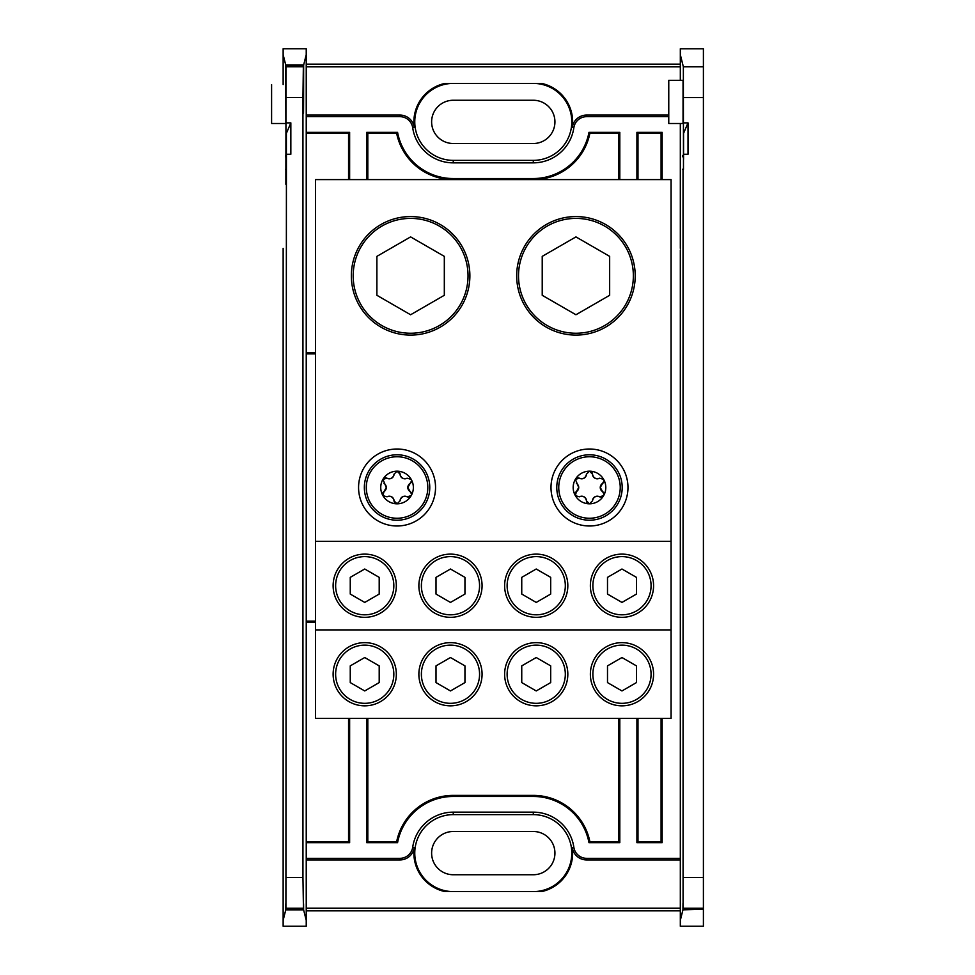 <?xml version="1.0" encoding="UTF-8"?>
<svg xmlns="http://www.w3.org/2000/svg" width="975" height="975" viewBox="0 0 975 975"><rect width="100%" height="100%" fill="white"/><g stroke="black" fill="none" stroke-linecap="round" stroke-linejoin="round"><path stroke-width="1.46" d="M364.735 705.839A31.602 31.602 0 0 1 333.121 674.237A31.602 31.602 0 0 1 364.735 642.635A31.602 31.602 0 0 1 396.337 674.237A31.602 31.602 0 0 1 364.735 705.839M450.474 705.839A31.602 31.602 0 0 1 418.872 674.237A31.602 31.602 0 0 1 450.474 642.635A31.602 31.602 0 0 1 482.077 674.237A31.602 31.602 0 0 1 450.474 705.839M536.226 705.839A31.602 31.602 0 0 1 504.623 674.237A31.602 31.602 0 0 1 536.226 642.635A31.602 31.602 0 0 1 567.828 674.237A31.602 31.602 0 0 1 536.226 705.839M621.965 705.839A31.602 31.602 0 0 1 590.362 674.237A31.602 31.602 0 0 1 621.965 642.635A31.602 31.602 0 0 1 653.579 674.237A31.602 31.602 0 0 1 621.965 705.839M364.735 617.321A31.602 31.602 0 0 1 333.121 585.719A31.602 31.602 0 0 1 364.735 554.117A31.602 31.602 0 0 1 396.337 585.719A31.602 31.602 0 0 1 364.735 617.321M450.474 617.321A31.602 31.602 0 0 1 418.872 585.719A31.602 31.602 0 0 1 450.474 554.117A31.602 31.602 0 0 1 482.077 585.719A31.602 31.602 0 0 1 450.474 617.321M536.226 617.321A31.602 31.602 0 0 1 504.623 585.719A31.602 31.602 0 0 1 536.226 554.117A31.602 31.602 0 0 1 567.828 585.719A31.602 31.602 0 0 1 536.226 617.321M621.965 617.321A31.602 31.602 0 0 1 590.362 585.719A31.602 31.602 0 0 1 621.965 554.117A31.602 31.602 0 0 1 653.579 585.719A31.602 31.602 0 0 1 621.965 617.321M410.609 335.095A59.268 59.268 0 0 1 351.341 275.827A59.268 59.268 0 0 1 410.609 216.56A59.268 59.268 0 0 1 469.877 275.827A59.268 59.268 0 0 1 410.609 335.095M575.945 335.095A59.268 59.268 0 0 1 516.677 275.827A59.268 59.268 0 0 1 575.945 216.56A59.268 59.268 0 0 1 635.213 275.827A59.268 59.268 0 0 1 575.945 335.095M397.057 449.012A38.488 38.488 0 0 0 358.568 487.5A38.488 38.488 0 0 0 397.057 525.988A38.488 38.488 0 0 0 435.545 487.5A38.488 38.488 0 0 0 397.057 449.012M589.485 449.012A38.488 38.488 0 0 0 550.997 487.5A38.488 38.488 0 0 0 589.485 525.988A38.488 38.488 0 0 0 627.973 487.5A38.488 38.488 0 0 0 589.485 449.012M671.08 629.899L671.08 179.607L315.473 179.607L315.473 629.899L671.08 629.899L671.08 718.417L315.473 718.417L315.473 629.899M671.08 541.381L315.473 541.381M468.024 275.827A57.415 57.415 0 0 0 410.609 218.4A57.415 57.415 0 0 0 353.182 275.827A57.415 57.415 0 0 0 410.609 333.243A57.415 57.415 0 0 0 468.024 275.827M410.609 236.901L376.886 256.364L376.886 295.291L410.609 314.754L444.32 295.291L444.32 256.364L410.609 236.901M633.36 275.827A57.415 57.415 0 0 0 575.945 218.4A57.415 57.415 0 0 0 518.517 275.827A57.415 57.415 0 0 0 575.945 333.243A57.415 57.415 0 0 0 633.36 275.827M575.945 236.901L542.222 256.364L542.222 295.291L575.945 314.754L609.655 295.291L609.655 256.364L575.945 236.901M364.735 703.328A29.092 29.092 0 0 0 393.827 674.237A29.092 29.092 0 0 0 364.735 645.133A29.092 29.092 0 0 0 335.632 674.237A29.092 29.092 0 0 0 364.735 703.328M350.257 682.585L364.735 690.946L379.202 682.585L379.202 665.876L364.735 657.528L350.257 665.876L350.257 682.585M364.735 614.811A29.092 29.092 0 0 0 393.827 585.719A29.092 29.092 0 0 0 364.735 556.615A29.092 29.092 0 0 0 335.632 585.719A29.092 29.092 0 0 0 364.735 614.811M350.257 594.067L364.735 602.428L379.202 594.067L379.202 577.358L364.735 569.01L350.257 577.358L350.257 594.067M450.474 703.328A29.092 29.092 0 0 0 479.566 674.237A29.092 29.092 0 0 0 450.474 645.133A29.092 29.092 0 0 0 421.383 674.237A29.092 29.092 0 0 0 450.474 703.328M436.008 682.585L450.474 690.946L464.953 682.585L464.953 665.876L450.474 657.528L436.008 665.876L436.008 682.585M536.226 703.328A29.092 29.092 0 0 0 565.317 674.237A29.092 29.092 0 0 0 536.226 645.133A29.092 29.092 0 0 0 507.122 674.237A29.092 29.092 0 0 0 536.226 703.328M521.747 682.585L536.226 690.946L550.692 682.585L550.692 665.876L536.226 657.528L521.747 665.876L521.747 682.585M621.965 703.328A29.092 29.092 0 0 0 651.068 674.237A29.092 29.092 0 0 0 621.965 645.133A29.092 29.092 0 0 0 592.873 674.237A29.092 29.092 0 0 0 621.965 703.328M607.498 682.585L621.965 690.946L636.443 682.585L636.443 665.876L621.965 657.528L607.498 665.876L607.498 682.585M450.474 614.811A29.092 29.092 0 0 0 479.566 585.719A29.092 29.092 0 0 0 450.474 556.615A29.092 29.092 0 0 0 421.383 585.719A29.092 29.092 0 0 0 450.474 614.811M436.008 594.067L450.474 602.428L464.953 594.067L464.953 577.358L450.474 569.01L436.008 577.358L436.008 594.067M536.226 614.811A29.092 29.092 0 0 0 565.317 585.719A29.092 29.092 0 0 0 536.226 556.615A29.092 29.092 0 0 0 507.122 585.719A29.092 29.092 0 0 0 536.226 614.811M521.747 594.067L536.226 602.428L550.692 594.067L550.692 577.358L536.226 569.01L521.747 577.358L521.747 594.067M621.965 614.811A29.092 29.092 0 0 0 651.068 585.719A29.092 29.092 0 0 0 621.965 556.615A29.092 29.092 0 0 0 592.873 585.719A29.092 29.092 0 0 0 621.965 614.811M607.498 594.067L621.965 602.428L636.443 594.067L636.443 577.358L621.965 569.01L607.498 577.358L607.498 594.067M286.394 159.242L286.394 133.307L290.842 122.874L290.842 154.257L286.431 154.257L285.87 184.312L286.016 66.178L303.359 66.178L302.945 97.561L286.431 97.561M453.253 83.399A38.488 38.488 0 0 0 414.765 121.887A38.488 38.488 0 0 0 453.253 160.363L533.301 160.363A38.488 38.488 0 0 0 571.789 121.887A38.488 38.488 0 0 0 533.301 83.399M668.765 116.671L586.621 116.671A12.907 12.907 0 0 0 573.848 127.737A40.974 40.974 0 0 1 533.301 162.849L453.253 162.849A40.974 40.974 0 0 1 412.693 127.737A12.907 12.907 0 0 0 399.921 116.671L306.235 116.671L306.235 54.661L303.639 65.045L303.603 98.621C303.53 118.499 303.457 118.499 303.396 98.621L303.359 66.178M573.848 127.737L572.252 127.506A39.353 39.353 0 0 0 541.539 83.399L445.002 83.399A39.353 39.353 0 0 0 414.29 127.506L412.693 127.737M315.473 621.124L306.235 621.124L306.235 842.644L349.635 842.644L348.562 841.571L306.235 841.571M315.473 622.196L306.235 622.196M348.562 718.417L348.562 841.571M367.807 841.571L396.679 841.571L397.568 842.644L366.734 842.644L367.807 841.571L367.807 718.417M396.679 841.571A57.732 57.732 0 0 1 453.253 795.393L533.301 795.393A57.732 57.732 0 0 1 589.863 841.571L618.735 841.571L618.735 718.417M662.147 842.644L636.907 842.644L637.979 841.571L661.074 841.571L662.147 842.644L662.147 718.417M589.863 841.571L588.973 842.644L619.808 842.644L618.735 841.571M637.979 841.571L637.979 718.417M661.074 841.571L661.074 718.417M637.979 179.607L637.979 133.429L661.074 133.429L662.147 132.356L636.907 132.356L637.979 133.429M661.074 179.607L661.074 133.429M618.735 133.429L589.863 133.429L588.973 132.356L619.808 132.356L618.735 133.429L618.735 179.607M589.863 133.429A57.732 57.732 0 0 1 533.301 179.607L533.301 178.535L453.253 178.535A56.66 56.66 0 0 1 397.568 132.356L366.734 132.356L367.807 133.429L396.679 133.429L397.568 132.356M453.253 178.535L453.253 179.607A57.732 57.732 0 0 1 396.679 133.429M367.807 179.607L367.807 133.429M306.235 352.804L315.473 352.804M306.235 133.429L348.562 133.429L349.635 132.356L306.235 132.356L306.235 353.876L315.473 353.876M348.562 133.429L348.562 179.607M286.431 877.439L302.945 877.439L303.469 909.273L285.907 909.273L286.431 154.257M283.14 920.339L283.14 926.25L306.235 926.25L306.235 920.339L303.615 909.846C303.566 901.802 303.517 901.607 303.469 909.273C303.517 901.607 303.566 901.802 303.615 909.846L285.76 909.846C285.809 901.802 285.858 901.607 285.907 909.273C285.858 901.607 285.809 901.802 285.76 909.846L283.14 920.339L283.14 248.357M680.318 301.762L680.318 673.237M680.318 725.108L680.318 858.329L586.621 858.329L586.621 859.938L680.318 859.938M286.016 66.178L285.87 123.496L285.736 65.045L283.14 54.661L283.14 48.75L306.235 48.75L306.235 54.661M306.235 64.155L680.318 64.155M306.235 910.845L680.318 910.845M399.921 116.671L399.921 115.062L306.235 115.062M399.921 115.062A14.515 14.515 0 0 1 414.29 127.506M572.252 127.506A14.515 14.515 0 0 1 586.621 115.062L586.621 116.671M668.765 115.062L586.621 115.062M306.235 66.836L680.318 66.836M586.621 859.938A14.515 14.515 0 0 1 572.252 847.494L573.848 847.263A12.907 12.907 0 0 0 586.621 858.329M306.235 920.339L306.235 858.329L399.921 858.329A12.907 12.907 0 0 0 412.693 847.263L414.29 847.494A39.353 39.353 0 0 0 445.002 891.601L541.539 891.601A39.353 39.353 0 0 0 572.252 847.494M414.29 847.494A14.515 14.515 0 0 1 399.921 859.938L399.921 858.329M306.235 859.938L399.921 859.938M306.235 908.164L680.318 908.164M349.635 718.417L349.635 842.644M306.235 116.671L306.235 858.329M412.693 847.263A40.974 40.974 0 0 1 453.253 812.151L533.301 812.151A40.974 40.974 0 0 1 573.848 847.263M682.939 909.846L683.012 903.216L683.085 909.273L703.402 909.273L682.939 909.846L680.318 920.339L680.318 249.892M349.635 132.356L349.635 179.607M619.808 718.417L619.808 842.644M397.568 842.644A56.66 56.66 0 0 1 453.253 796.465L533.301 796.465A56.66 56.66 0 0 1 588.973 842.644M366.734 842.644L366.734 718.417M366.734 179.607L366.734 132.356M588.973 132.356A56.66 56.66 0 0 1 533.301 178.535M619.808 132.356L619.808 179.607M636.907 179.607L636.907 132.356M662.147 179.607L662.147 132.356M636.907 842.644L636.907 718.417M303.603 98.621C303.53 118.499 303.457 118.499 303.396 98.621L303.603 98.621M302.945 877.439L302.945 97.561M290.842 122.874L286.431 122.874M285.504 155.415L285.541 156.804M283.14 84.593L283.14 54.661L283.14 84.593M285.736 65.045L303.639 65.045M533.301 891.601A38.488 38.488 0 0 0 571.789 853.113A38.488 38.488 0 0 0 533.301 814.637L453.253 814.637A38.488 38.488 0 0 0 414.765 853.113A38.488 38.488 0 0 0 453.253 891.601M533.301 874.746A21.633 21.633 0 0 0 554.933 853.113A21.633 21.633 0 0 0 533.301 831.492L453.253 831.492A21.633 21.633 0 0 0 431.62 853.113A21.633 21.633 0 0 0 453.253 874.746L533.301 874.746M533.301 143.508A21.633 21.633 0 0 0 554.933 121.887A21.633 21.633 0 0 0 533.301 100.254L453.253 100.254A21.633 21.633 0 0 0 431.62 121.887A21.633 21.633 0 0 0 453.253 143.508L533.301 143.508M271.598 84.593L271.598 123.496L285.87 123.496M383.979 483.405A4.777 4.777 0 0 1 383.979 491.595L382.931 495.653A16.319 16.319 0 0 1 397.057 471.181A16.319 16.319 0 0 1 411.182 479.347L407.136 478.213C403.321 479.383 400.957 478.018 400.055 474.13L397.057 471.181L394.058 474.13C393.157 478.018 390.804 479.383 386.977 478.213L382.931 479.347L386.295 487.5L383.979 491.595A2.998 2.998 0 0 0 382.541 494.386M411.584 494.154L407.83 487.5L411.584 480.846L411.182 479.347A16.319 16.319 0 0 1 397.057 503.819A16.319 16.319 0 0 1 382.931 495.653L386.977 496.787C390.792 495.617 393.157 496.982 394.058 500.87L397.057 503.819L400.055 500.87C400.957 496.982 403.321 495.617 407.136 496.787L411.182 495.653L411.584 494.154A2.998 2.998 0 0 0 410.134 491.595A4.777 4.777 0 0 1 410.134 483.405A2.998 2.998 0 0 0 411.584 480.846M364.345 487.5A32.711 32.711 0 0 1 397.057 454.789A32.711 32.711 0 0 1 429.768 487.5A32.711 32.711 0 0 1 397.057 520.211A32.711 32.711 0 0 1 364.345 487.5A32.711 32.711 0 0 1 397.057 454.789A32.711 32.711 0 0 1 429.768 487.5M394.058 474.13A4.777 4.777 0 0 1 386.977 478.213A2.998 2.998 0 0 0 383.833 478.372M386.977 496.787A4.777 4.777 0 0 1 394.058 500.87A2.998 2.998 0 0 0 395.765 503.514M400.055 500.87A4.777 4.777 0 0 1 407.136 496.787A2.998 2.998 0 0 0 410.28 496.628M407.136 478.213A4.777 4.777 0 0 1 400.055 474.13A2.998 2.998 0 0 0 398.348 471.486M576.408 483.405A4.777 4.777 0 0 1 576.408 491.595L575.36 495.653A16.319 16.319 0 0 1 589.485 471.181A16.319 16.319 0 0 1 603.622 479.347L599.576 478.213C595.749 479.383 593.385 478.018 592.483 474.13L589.485 471.181L586.487 474.13C585.585 478.018 583.233 479.383 579.406 478.213L575.36 479.347L578.723 487.5L576.408 491.595A2.998 2.998 0 0 0 574.97 494.386M603.622 479.347A16.319 16.319 0 0 1 603.622 495.653L604.013 494.154L600.259 487.5L604.013 480.846L603.622 479.347A2.998 2.998 0 0 0 603.61 479.347M604.013 494.154A2.998 2.998 0 0 0 602.562 491.595A4.777 4.777 0 0 1 602.562 483.405A2.998 2.998 0 0 0 604.013 480.846M556.774 487.5A32.711 32.711 0 0 1 589.485 454.789A32.711 32.711 0 0 1 622.196 487.5A32.711 32.711 0 0 1 589.485 520.211A32.711 32.711 0 0 1 556.774 487.5A32.711 32.711 0 0 1 589.485 454.789A32.711 32.711 0 0 1 622.196 487.5M603.622 495.653A16.319 16.319 0 0 1 575.36 495.653L579.406 496.787C583.221 495.617 585.585 496.982 586.487 500.87L589.485 503.819L592.483 500.87C593.385 496.982 595.749 495.617 599.576 496.787L603.622 495.653A2.998 2.998 0 0 1 603.61 495.653M586.487 474.13A4.777 4.777 0 0 1 579.406 478.213A2.998 2.998 0 0 0 576.262 478.372M579.406 496.787A4.777 4.777 0 0 1 586.487 500.87A2.998 2.998 0 0 0 588.193 503.514M592.483 500.87A4.777 4.777 0 0 1 599.576 496.787A2.998 2.998 0 0 0 602.708 496.628M599.576 478.213A4.777 4.777 0 0 1 592.483 474.13A2.998 2.998 0 0 0 590.789 471.486M668.765 123.496L668.765 80.401L683.048 80.401L683.048 123.496L668.765 123.496M683.475 168.919L683.353 66.812L680.318 54.685L680.318 80.401L680.318 48.774L703.402 48.774L703.402 97.585L683.609 97.585M683.085 909.273L683.048 168.919M683.609 877.439L703.402 877.439L703.402 909.273M682.683 155.415L682.719 156.804M680.318 726.655L680.318 926.25L703.402 926.25L703.402 909.846M703.402 877.439L703.402 97.585M683.609 154.257L688.009 154.257L688.009 122.874L683.609 122.874M683.572 159.242L683.572 133.307L688.009 122.874M453.253 160.363L453.253 162.849M533.301 160.363L533.301 162.849M303.201 908.2L286.175 908.2M286.284 169.418L285.468 169.418M286.175 66.8L303.201 66.8M453.253 814.637L453.253 812.151M533.301 814.637L533.301 812.151M533.301 795.393L533.301 796.465M453.253 795.393L453.253 796.465M366.308 487.5A30.749 30.749 0 0 1 397.057 456.751A30.749 30.749 0 0 1 427.806 487.5A30.749 30.749 0 0 1 397.057 518.249A30.749 30.749 0 0 1 366.308 487.5M558.748 487.5A30.749 30.749 0 0 1 589.485 456.751A30.749 30.749 0 0 1 620.234 487.5A30.749 30.749 0 0 1 589.485 518.249A30.749 30.749 0 0 1 558.748 487.5M703.402 908.2L683.353 908.2M683.463 169.418L682.634 169.418M680.318 248.357L680.318 123.496M680.318 671.702L680.318 303.31M683.353 66.812L703.402 66.812"/></g></svg>
